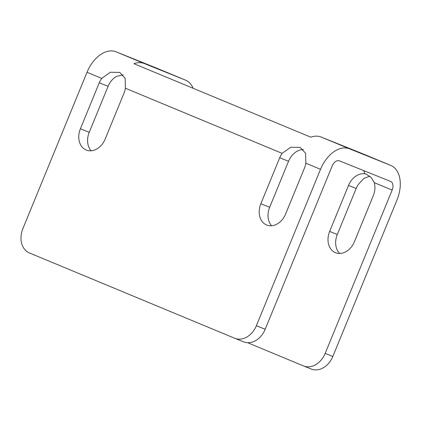 <?xml version="1.0" encoding="UTF-8"?>
<svg xmlns="http://www.w3.org/2000/svg" width="421" height="421" viewBox="0 0 421 421"><rect width="100%" height="100%" fill="white"/><g stroke="black" fill="none" stroke-linecap="round" stroke-linejoin="round"><path stroke-width="0.63" d="M348.52 185.419A17.403 13.409 111.9 0 1 365.67 173.894L371.075 177.32L374.285 182.667A17.403 13.409 111.9 0 1 373.285 195.712L354.419 241.712A17.403 13.409 111.9 0 1 335.537 252.716A17.403 13.409 111.9 0 1 329.648 231.424L348.52 185.419L356.161 188.497A17.403 13.409 -68.1 0 1 358.566 184.109L363.907 178.409L369.843 176.173M305.851 163.216L305.588 153.318L300.194 147.387L290.737 147.25L282.117 153.355A17.403 13.409 111.9 0 0 279.712 157.738L260.846 203.743A17.403 13.409 111.9 0 0 266.735 225.035A17.403 13.409 111.9 0 0 285.612 214.031L304.478 168.032A17.403 13.409 111.9 0 0 305.851 163.216L320.518 169.31A29.833 19.013 -67.4 0 1 349.477 148.808L390.646 165.369A29.833 19.013 -67.4 0 1 390.772 165.421A29.833 19.013 -67.4 0 1 396.966 200.064L332.822 356.476L325.175 353.398A19.887 15.324 111.9 0 1 303.599 365.97A19.887 15.324 111.9 0 1 303.478 365.923L247.574 342.694M193.176 88.305A29.833 19.013 112.6 0 0 185.566 80.153A29.833 19.013 112.6 0 0 185.44 80.101L144.277 63.539A29.833 19.013 112.6 0 0 133.936 63.692L310.84 137.193A29.833 19.013 -67.4 0 1 321.176 137.046L362.339 153.607A29.833 19.013 -67.4 0 1 362.47 153.66A29.833 19.013 -67.4 0 1 362.597 153.712M325.175 353.398L392.151 190.092A7.457 4.752 -67.4 0 0 390.604 181.43A7.457 4.752 -67.4 0 0 390.572 181.414L339.41 160.833A7.457 4.752 -67.4 0 0 332.169 165.958L265.188 329.269L256.368 325.722A19.887 15.324 111.9 0 1 234.792 338.289A19.887 15.324 111.9 0 1 234.671 338.242L29.465 252.974A19.887 15.324 111.9 0 1 22.86 228.692L87.01 72.286A29.833 19.013 -67.4 0 1 115.97 51.778L157.138 68.339A29.833 19.013 -67.4 0 1 157.265 68.391A29.833 19.013 -67.4 0 1 157.391 68.444M125.411 88.242L125.153 78.343L119.759 72.412L110.297 72.275L101.677 78.38A17.403 13.409 111.9 0 0 99.272 82.763L80.406 128.768A17.403 13.409 111.9 0 0 86.294 150.06A17.403 13.409 111.9 0 0 105.171 139.056L124.042 93.057A17.403 13.409 111.9 0 0 125.411 88.242L282.117 153.355M339.673 253.468A17.403 13.409 -68.1 0 1 337.295 234.497L356.161 188.497M311.119 368.996A19.887 15.324 -68.1 0 0 311.245 369.049A19.887 15.324 -68.1 0 0 332.822 356.476M123.232 74.838L116.528 76.359A17.403 13.409 -68.1 0 0 108.097 86.316L99.272 82.763M303.409 149.529A17.403 13.409 -68.1 0 0 288.532 161.29L269.666 207.29A17.403 13.409 -68.1 0 0 271.566 225.756M108.097 86.316L89.231 132.315A17.403 13.409 -68.1 0 0 91.125 150.781M256.368 325.722L320.518 169.31M363.465 170.51A7.457 4.752 -67.4 0 1 364.633 173.478M243.491 341.789A19.887 15.324 -68.1 0 0 243.617 341.841A19.887 15.324 -68.1 0 0 265.188 329.269M321.176 137.046L349.477 148.808M115.97 51.778L144.277 63.539M87.01 72.286L101.677 78.38M157.138 68.339L185.44 80.101M362.339 153.607L390.646 165.369M374.285 182.667L392.151 190.092M269.666 207.29L260.846 203.743M89.231 132.315L80.406 128.768M337.295 234.497L329.648 231.424M288.532 161.29L279.712 157.738M390.772 165.421L362.47 153.66M185.566 80.153L157.265 68.391M234.792 338.289L243.617 341.841M303.599 365.97L311.245 369.049"/></g></svg>
